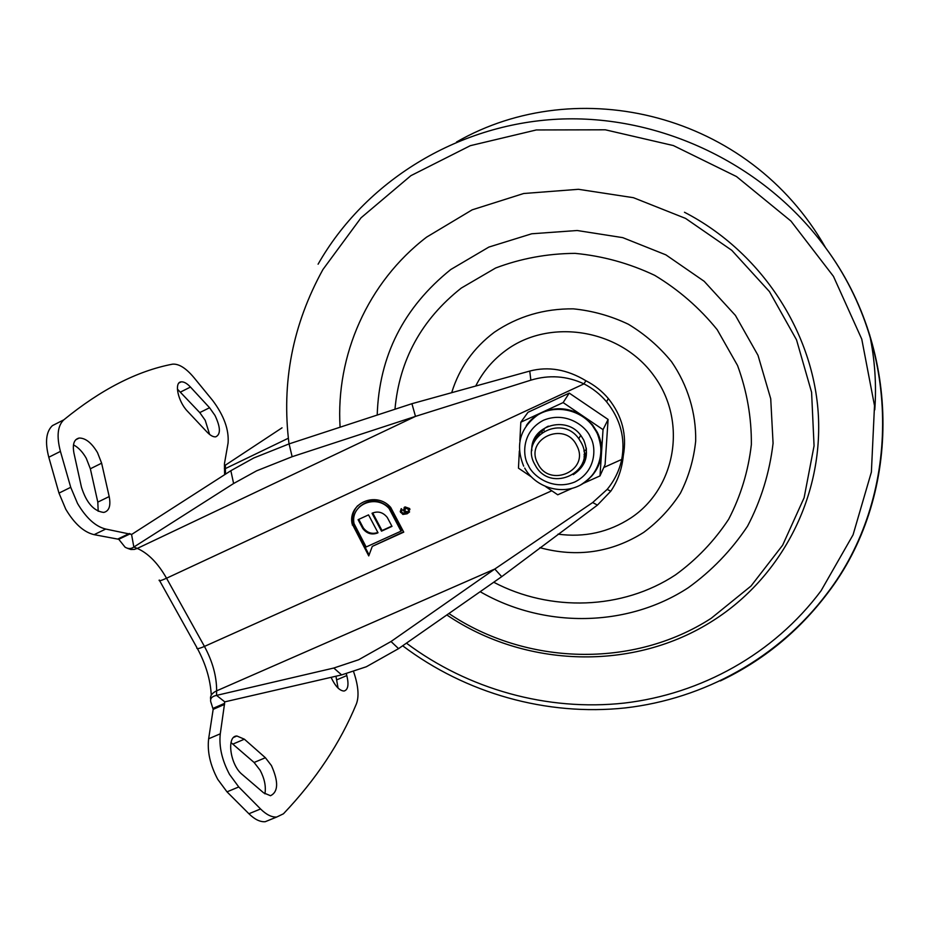 <?xml version="1.0" encoding="UTF-8"?>
<svg xmlns="http://www.w3.org/2000/svg" width="930" height="930" viewBox="0 0 930 930"><rect width="100%" height="100%" fill="white"/><g stroke="black" fill="none" stroke-linecap="round" stroke-linejoin="round"><path stroke-width="1.4" d="M377.417 533.041L378.01 532.75L368.536 514.883L358.085 519.684L362.828 528.6C366.839 533.599 371.709 535.076 377.417 533.041M544.271 428.614L543.911 430.52M542.562 430.009L541.888 432.555L542.562 430.009M209.61 434.438L205.228 420.325L199.764 412.595L177.398 389.112M190.464 387.054L209.564 407.735L215.016 415.489C220.596 427.335 220.829 434.45 215.702 436.844C213.214 437.077 210.331 435.484 207.03 432.055L187.546 411.304C178.014 401.667 173.875 382.149 181.176 381.858C183.861 381.614 186.965 383.334 190.464 387.054L180.583 392.018M101.626 463.187L109.194 496.562C110.961 505.839 109.147 511.128 103.73 512.43C93.849 511.221 86.42 502.816 81.456 487.215L73.935 453.061C72.331 444.226 74.075 439.216 79.178 438.042C85.525 437.995 91.64 442.843 97.499 452.608L101.626 463.187L90.35 468.778L86.234 458.223C82.561 451.806 78.294 447.353 73.47 444.889M264.911 793.825C266.154 786.582 264.573 778.736 260.168 770.296L254.099 762.472L231 742.559M271.444 765.588C278.64 781.758 278.337 791.802 270.525 795.731L263.667 792.86L242.184 774.458C230.105 764.948 226.269 735.874 236.883 735.99L244.381 739.199L265.387 757.729L271.444 765.588M282.034 427.823L225.42 465.151L224.746 466.848L224.467 463.593L228.071 443.017C229.094 429.753 223.967 415.582 212.691 400.505L193.858 377.499C185.988 368.141 178.932 363.7 172.678 364.153L172.12 364.246C136.966 371.058 100.87 389.577 63.821 419.825L52.417 425.626C46.082 431.601 44.873 442.134 48.79 457.246L58.985 493.109L65.763 509.21C74.423 523.753 83.874 532.239 94.104 534.657L118.749 539.284L130.154 533.832L131.595 534.483M63.821 419.825C57.59 425.742 56.451 436.275 60.427 451.399L70.727 487.308L77.527 503.456C86.176 518.045 95.581 526.578 105.729 529.054L131.642 534.448M333.8 668.031L341.624 674.913L224.793 701.859L216.551 695.384L216.644 690.839L494.795 569.032L391.019 641.514L358.631 659.765L333.8 668.031L216.551 695.384C211.296 696.5 209.529 699.104 211.226 703.185L213.168 709.358L208.645 738.792C207.146 751.568 210.18 765.088 217.76 779.375L227.001 791.849L248.903 813.75C254.692 819.423 260.121 822.074 265.201 821.713L271.014 819.353M213.191 708.311L224.595 703.347L220.282 733.805C218.876 746.569 221.956 760.101 229.536 774.434L238.754 786.954L260.563 808.972C266.317 814.668 271.711 817.354 276.721 817.028L283.441 813.797C315.933 779.619 340.252 742.977 356.399 703.882C359.061 696.733 358.422 686.91 354.481 674.39L353.563 671.588M341.624 674.913L366.339 666.752L398.563 648.64L501.723 576.658L597.42 505.118L610.766 491.214C617.811 480.926 621.984 469.069 623.309 455.654C627.099 434.763 622.1 415.71 608.29 398.493C602.024 391.1 594.561 385.183 585.9 380.742C567.079 369.408 548.363 366.176 529.751 371.07L411.92 403.701L289.091 443.889L253.762 457.978L230.849 470.708L131.572 534.494L133.839 547.038L233.616 483.507L230.849 470.708M501.723 576.658L494.795 569.032L592.677 502.537L607.174 489.401C614.509 480.461 619.368 470.475 621.728 459.443C625.565 438.379 620.508 419.151 606.569 401.783C600.245 394.32 592.712 388.356 583.97 383.869C566.788 375.883 549.095 374.651 530.856 380.161L415.489 416.384L292.136 456.711L256.645 470.813L233.616 483.507M390.716 507.431C376.429 490.831 347.82 503.037 352.063 523.66L368.745 555.908L372.291 546.387L403.748 532.146L390.716 507.431M583.982 456.839L585.854 454.979L583.982 456.839M402.864 514.441L400.226 511.558L401.4 508.675L402.12 509.768L401.446 511.57L402.458 513.011L406.026 512.849L403.329 510.303L404.992 506.885L409.595 508.512L409.944 509.373L407.108 513.79L402.864 514.441L403.364 513.837L401.086 511.86L400.586 512.453M387.264 517.429C382.986 512.174 377.906 510.791 372.023 513.279L381.498 531.158L391.995 526.38L387.264 517.429M389.1 508.512L401.039 531.146L366.141 546.98L354.028 523.602C350.11 504.874 375.941 493.598 389.1 508.512L389.612 507.92C378.963 498.968 368.792 498.713 359.096 507.164M346.309 673.739L346.809 675.552C349.006 684.701 348.076 689.862 344.03 691.037C339.555 690.781 335.253 686.224 331.092 677.342M338.09 688.119L335.951 676.226M98.196 511.291L97.801 502.119L90.35 468.778M210.622 699.139C210.029 695.791 212.028 693.024 216.644 690.839C216.655 676.296 212.586 661.497 204.449 646.42L166.54 578.227C157.96 563.196 148.207 553.257 137.28 548.421L415.489 416.384L411.92 403.701M159.263 580.029C158.484 581.378 160.913 580.785 166.54 578.227L583.97 383.869L585.9 380.742M603.791 467.488L621.728 459.443L623.309 455.654M224.595 701.697L224.595 703.347L224.618 701.72M584.11 454.538L586.214 452.805M118.749 539.284L125.085 547.189C128.212 549.037 131.13 548.991 133.839 547.038L137.28 548.421L134.42 549.398L130.909 549.514L127.747 548.433M372.291 546.387L403.574 531.821M357.655 505.711C353.4 510.605 351.726 516.383 352.621 523.055L369.105 554.943M352.877 524.45L352.319 525.066M389.612 507.92L401.539 530.53L401.039 531.146M372.698 512.942L382.021 530.553L391.832 526.078M382.021 530.553L381.498 531.158M358.794 519.359L363.374 527.996L362.828 528.6M363.374 527.996C367.35 532.948 372.174 534.436 377.859 532.472M401.086 511.86L400.993 508.977M403.632 511.047L404.12 510.454L406.515 512.256L406.026 512.849M404.12 510.454L404.143 507.42M409.607 511.895L407.108 513.79M407.596 513.197L403.364 513.837M408.677 511.186L409.119 508.478L406.131 507.431L405.143 508.315M404.806 510.872L407.7 512.081L408.851 509.64L405.631 508.024L404.806 510.872M406.131 507.431L405.631 508.024M409.119 508.478L408.63 509.07M534.599 464.047L535.634 465.907C551.188 493.877 596.921 471.173 581.331 442.796L578.809 438.728C561.174 413.199 519.44 437.507 534.599 464.047M537.761 463.431C549.374 488.68 590.306 470.382 576.809 445.679C565.01 420.104 524.055 439.018 537.761 463.431M537.238 436.926C539.737 432.148 543.434 428.556 548.34 426.138M519.87 440.692L520.823 422.208L527.996 412.292L569.241 393.099L563.127 402.585L583.087 416.117L592.584 424.917L597.293 432.264C600.536 438.844 601.942 445.714 601.512 452.875C600.803 462.129 597.293 470.103 591.015 476.799M536.738 434.973L533.774 442.599M531.821 450.666C529.984 425.859 566.486 414.548 581.041 435.74L583.738 440.064C589.504 454.607 586.028 466.128 573.322 474.637M569.241 393.099L608.092 419.453L605.093 464.57L600.001 475.904L583.587 483.24M520.823 422.208L541.888 412.432C555.977 406.491 569.718 407.712 583.087 416.117L603.035 429.648L608.092 419.453M526.334 425.498C530.309 419.802 535.494 415.443 541.888 412.432L563.127 402.585M531.135 476.753L518.463 468.15L519.347 450.98M572.264 488.308L557.733 494.795L545.724 486.646M603.035 429.648L600.001 475.904M586.307 448.039C586.667 453.503 585.412 458.502 582.529 463.059M579.332 468.894L584.47 462.512M586.377 449.585L583.9 451.097M394.971 409.247C399.412 359.898 421.523 319.502 461.303 288.056L495.62 268.014C520.928 258.447 547.41 253.565 575.077 253.367C602.768 255.994 629.308 263.33 654.72 275.35C678.807 289.881 699.651 308.004 717.228 329.731L737.571 365.548C747.011 391.356 751.603 417.686 751.359 444.563C748.313 471.08 740.745 495.992 728.643 519.277C714.228 541.086 696.512 559.628 675.471 574.903C622.368 609.906 550.362 612.068 493.725 582.238M377.208 415.071C379.068 356.004 403.597 307.481 450.794 269.502L488.866 247.078L531.727 233.779L577.181 230.512L622.74 237.638L665.88 254.855L704.161 281.279L735.432 315.433L758.008 355.341L770.726 398.772L773.074 443.285C769.575 472.754 761.054 500.398 747.522 526.206C731.422 550.351 711.683 570.846 688.293 587.702C627.064 627.808 543.713 628.424 480.171 591.701M475.928 385.613C482.984 371.663 492.888 359.968 505.664 350.54C549.584 317.7 620.066 328.999 653.604 375.336C687.805 421.209 675.959 488.378 630.738 518.022C608.708 532.297 584.47 537.68 558.023 534.146M451.806 392.309C459.385 367.92 473.544 347.913 494.307 332.266C517.743 316.363 544.097 308.562 573.38 308.853C592.515 310.771 610.836 315.898 628.355 324.233C644.967 334.265 659.37 346.762 671.553 361.724C687.84 385.485 696.21 413.176 695.687 441.053C693.757 459.49 688.677 476.846 680.435 493.156C670.553 508.466 658.312 521.544 643.711 532.379C611.673 552.594 577.053 557.698 539.877 547.677M586.202 452.91L584.11 454.503M586.121 453.445L584.098 455.061M58.985 493.109L70.727 487.308M208.645 738.792L220.282 733.805M292.136 456.711L289.091 443.889M159.658 580.75L196.881 647.606C196.288 649.245 198.811 648.861 204.449 646.42L551.804 490.773M224.607 474.719L224.444 464.396M530.856 380.161L529.751 371.07M592.677 502.537L597.42 505.118M391.019 641.514L398.563 648.64M213.168 709.358L224.572 704.405M227.001 791.849L238.754 786.954M248.903 813.75L260.563 808.972M48.79 457.246L60.427 451.399M94.104 534.657L105.729 529.054M117.947 538.958L129.351 533.495M225.42 465.151L225.351 468.615L288.358 438.228M224.374 468.499L225.351 468.615L225.537 474.126M346.809 675.552L336.927 679.795M244.381 739.199L232.977 744.058M265.387 757.729L254.099 762.472M109.194 496.562L97.801 502.119M209.564 407.735L199.764 412.595M528.321 465.267C522.544 456.491 521.23 431.694 543.469 420.267C566.684 410.63 586.702 427.137 590.329 437.065C596.165 446.016 597.014 470.999 574.717 482.031C551.595 491.284 532.018 475.032 528.321 465.267M523.683 466.174C515.15 445.261 519.858 428.184 537.784 414.931C554.838 404.492 579.529 409.188 592.317 425.428L597.025 432.787C605.697 455.096 600.187 472.51 580.46 485.042M289.032 443.912C281.313 382.66 292.613 324.535 322.931 269.514L361.038 217.806L410.909 175.654L470.324 145.673L536.319 129.956L605.314 129.805L673.39 145.568L736.514 176.561L790.93 221.049L833.454 276.35L861.761 339.125L874.502 405.631L871.387 472.068L853.066 534.831L821.062 590.771C773.853 653.976 701.069 694.082 624.263 703.08C547.305 711.52 468.209 689.316 406.433 643.153M827.723 593.026C798.823 631.319 763.019 660.614 720.308 680.934M318.095 264.19C364.63 182.292 455.944 124.399 557.919 119.168C659.777 114.216 764.739 164.168 825.608 247.764C903.344 352.447 900.066 498.724 827.816 592.898M869.655 334.707C874.898 359.759 876.606 384.811 874.77 409.863M340.089 427.207C335.66 355.69 367.42 282.464 426.626 237.115L472.184 209.831L523.683 193.51L578.448 189.302L633.435 197.695L685.55 218.399L731.771 250.31L769.447 291.59L796.522 339.834L811.588 392.251L814.064 445.854L804.125 497.736L782.63 545.224L751.022 586.028L711.148 618.334C632.853 668.868 525.915 665.345 448.888 613.521M608.29 398.493L606.569 401.783M610.766 491.214L607.174 489.401M223.188 700.604L222.572 700.104M265.201 821.713L276.721 817.028M211.273 695.152C210.413 679.632 205.797 664.125 197.451 648.617M236.883 735.99L233.825 737.304M79.178 438.042L75.714 439.785M181.176 381.858L179.037 382.939M352.621 523.055L352.063 523.66M400.226 511.558L400.725 510.965M403.329 510.303L403.829 509.71M408.851 509.64L409.34 509.047M580.692 435.287L578.809 438.728M524.706 468.057C535.017 486.843 560.069 494.993 578.902 485.832C597.874 476.95 606.476 452.468 596.944 432.915L592.584 424.917M402.667 645.78C465.639 693.327 546.468 716.344 625.286 707.916C703.94 698.93 778.643 658.01 827.223 593.247C899.601 499.061 903.111 352.586 825.608 247.764C748.836 112.391 577.6 72.482 456.549 141.988M446.842 614.951C524.904 667.949 633.69 671.786 713.415 620.403C780.072 577.972 822.515 499.364 818.412 416.21C814.11 333.173 761.751 252.158 684.48 212.261"/></g></svg>
